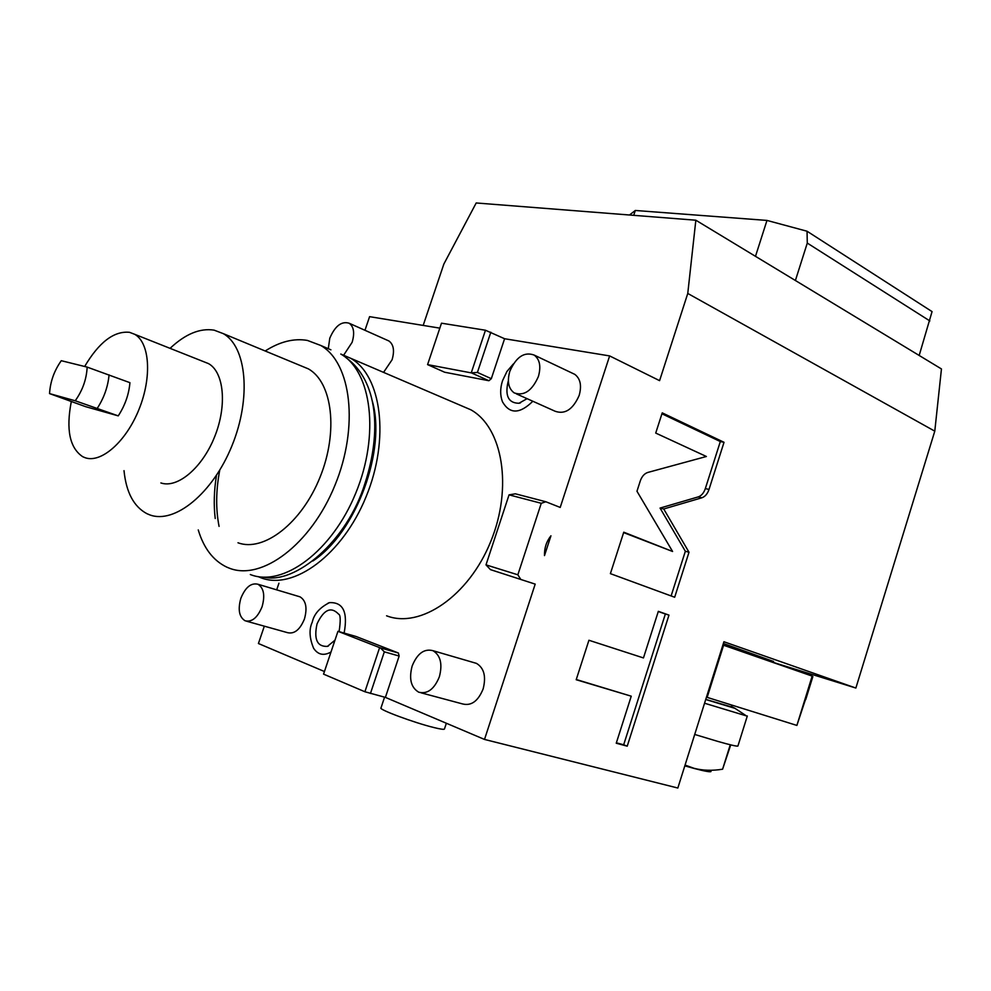 <?xml version="1.0" encoding="UTF-8"?>
<svg xmlns="http://www.w3.org/2000/svg" width="991" height="991" viewBox="0 0 991 991"><rect width="100%" height="100%" fill="white"/><g stroke="black" fill="none" stroke-linecap="round" stroke-linejoin="round"><path stroke-width="1.49" d="M427.579 364.614L444.649 372.232L488.897 380.73L491.313 378.686L504.592 338.736L485.466 330.238L441.49 323.19L427.579 364.614L471.245 372.876L485.466 330.238M491.313 378.686L477.414 372.43L471.245 372.876M471.964 373.136L488.897 380.73M541.259 503.292L509.052 494.856L485.999 564.87L517.847 574.792L541.259 503.292L545.855 501.756L560.212 507.429L609.638 355.918L504.592 338.736M535.19 584.12L490.458 569.627L535.19 584.12L484.512 739.435L677.832 788.031L723.925 641.747L855.865 688.039L773.265 662.409M379.615 647.618L337.956 631.304L323.561 674.128L364.899 691.755L379.615 647.618L380.358 647.854L384.335 651.83L399.15 656.042L385.4 697.391L484.512 739.435M399.15 656.042L398.394 653.007L356.128 636.507L337.956 631.304M264.324 626.176L258.428 643.518L324.441 671.526M278.942 583.204L276.687 589.856M439.831 328.145L369.593 316.662L364.961 330.288M460.654 405.43L470.812 409.779C502.635 427.257 513.028 487.485 490.681 541.681C468.718 596.049 420.246 628.951 386.577 615.795M516.323 393.848L555.109 411.24C564.957 414.709 572.984 409.444 579.165 395.446C581.878 385.672 580.416 378.636 574.78 374.35L572.637 373.334M383.554 372.381L392.077 359.77C394.691 350.752 393.65 344.484 388.943 340.991L387.555 340.371M421.163 692.845L462.611 703.944C471.332 706.1 478.17 701.108 483.125 688.956C486.296 676.506 484.079 667.971 476.46 663.375L474.032 662.669M246.66 621.233L287.551 632.667C294.426 634.24 300.062 629.657 304.46 618.917C307.47 607.917 305.984 600.546 300.025 596.842L298.489 596.371M532.836 401.244C519.792 414.102 509.671 414.275 502.462 401.764C500.046 395.347 500.083 388.299 502.573 380.618L506.958 371.439L513.338 363.97M330.994 652.016C323.747 656.03 317.962 654.778 313.614 648.275C309.365 637.993 308.932 629.26 312.289 622.088C314.06 613.999 319.783 607.52 329.458 602.652C343.146 601.983 348.039 612.116 344.125 633.063M328.033 603.147L329.458 602.652M477.414 372.43L490.83 332.196M609.638 355.918L659.585 380.655L687.766 293.447L695.843 220.213L476.2 202.969L443.869 264.027L423.182 325.42M385.4 697.391L364.899 691.755M380.358 647.854L398.394 653.007M370.448 693.489L384.335 651.83M517.847 574.792L520.56 579.054M695.843 220.213L941.45 368.949L934.786 431.159L687.766 293.447M934.786 431.159L855.865 688.039M544.493 555.592L550.946 535.797C546.425 541.507 544.27 548.11 544.493 555.592M706.385 456.492L647.854 472.434C644.41 473.549 641.871 476.411 640.248 481.044L636.965 491.251L672.592 551.479L623.76 532.192L610.394 573.64L674.673 597.251L689.005 552.235L663.722 508.978L701.863 497.779C705.097 496.664 707.475 493.89 709.011 489.443L724.025 442.296L662.236 412.863L655.72 433.067L706.385 456.492M643.456 657.937L588.927 640.26L576.192 679.727L631.242 696.19L616.241 743.225L627.229 746.173L668.975 615.114L658.334 611.336L643.456 657.937M490.458 569.627L485.999 564.87M509.052 494.856L515.394 493.815L545.855 501.756M773.562 661.468L723.368 643.506M633.72 215.332L635.305 210.476L766.972 220.423L807.046 231.225L932.06 311.608L919.177 355.459M755.489 256.322L766.972 220.423M629.483 214.997L635.305 210.476M795.401 280.503L807.281 243.08L929.855 320.948M807.281 243.08L807.046 231.225M812.843 676.593L812.162 676.097L796.888 725.424L805.497 699.435M722.897 644.992L812.162 676.097M723.591 645.228L707.153 697.379L706.472 697.156M707.153 697.379L796.888 725.424M724.025 442.296L720.321 441.552L661.938 413.78M663.722 508.978L660.056 508.073L698.184 496.912C701.417 495.81 703.796 493.035 705.332 488.588L720.321 441.552M689.005 552.235L685.351 551.256L660.056 508.073M671.118 595.938L685.351 551.256M672.592 551.479L623.624 532.601M616.365 742.816L623.673 744.786L665.357 614.011L658.284 611.497M576.266 679.516L631.242 696.19M668.975 615.114L665.357 614.011M627.229 746.173L623.673 744.786M384.57 697.168L380.99 707.933C378.116 709.321 414.164 722.749 433.748 727.505C440.277 729.128 443.832 729.649 444.426 729.079L446.346 723.244M250.327 574.532C282.955 587.613 332.109 551.417 355.806 493.01C379.863 434.776 371.6 371.34 340.78 354.047L350.678 358.284C381.585 375.601 390.033 438.802 366.1 496.726C342.527 554.824 293.423 590.772 260.695 577.679L258.131 576.613M300.62 365.667L308.3 368.85C332.381 382.117 338.6 431.655 319.994 477.315C301.685 523.124 263.594 552.433 237.976 542.771M312.871 560.993C356.376 532.526 386.886 449.208 372.083 400.327M215.22 518.504C213.598 504.952 214.019 490.557 216.484 475.346M198.25 529.925C203.737 548.196 213.214 560.572 226.691 567.087L229.268 568.153C261.698 581.221 310.914 544.493 334.884 485.466C359.213 426.613 351.31 362.681 320.688 345.438L330.907 349.823M265.179 350.987C279.846 341.635 293.918 338.117 307.396 340.421L320.688 345.438M170.068 348.349C185.354 333.979 200.033 327.91 214.118 330.152L223.285 333.633C246.635 346.714 251.541 397.787 232.067 445.479C212.892 493.283 174.639 524.375 149.765 514.874L146.928 513.685C133.835 506.711 126.191 492.366 124.011 470.663M203.539 361.641L208.482 363.598C223.991 372.083 227.236 405.406 214.737 436.548C202.424 467.764 177.513 488.724 160.889 482.939M84.656 366.484C99.075 342.155 114.039 330.771 129.536 332.319L134.689 334.301C149.691 342.651 152.119 376.815 139.124 409.06C126.315 441.391 101.404 463.404 85.251 457.768L82.761 456.727C69.704 448.031 65.877 429.648 71.302 401.578M118.251 415.873L85.585 406.657L49.55 393.6C50.256 381.758 54.158 370.795 61.269 360.699L87.158 367.104L129.932 382.675C128.892 394.48 124.99 405.542 118.251 415.873L75.217 400.773C82.587 390.417 86.564 379.194 87.158 367.104M75.217 400.773L49.55 393.6M97.229 408.379C104.005 397.936 107.957 386.763 109.072 374.871M538.386 376.53C541.197 366.546 539.798 359.399 534.199 355.088C524.289 351.508 516.162 356.909 509.832 371.291C506.971 381.349 508.408 388.546 514.168 392.882C523.979 396.313 532.056 390.863 538.386 376.53M343.766 355.013L352.127 342.316C354.828 333.112 353.861 326.77 349.228 323.264C341.598 320.898 335.107 325.878 329.78 338.216L328.294 348.696M439.372 676.754C442.667 664.02 440.537 655.336 432.98 650.691C424.198 648.399 417.261 653.503 412.157 666.002C408.788 678.823 410.98 687.543 418.722 692.189C427.406 694.344 434.293 689.203 439.372 676.754M262.095 606.678C265.204 595.455 263.817 587.973 257.945 584.244C251.057 582.621 245.372 587.291 240.863 598.291C237.716 609.552 239.128 617.059 245.124 620.8C251.937 622.348 257.598 617.641 262.095 606.678M520.424 402.903L518.962 403.263C508.519 403.139 504.877 396.004 508.036 381.882L508.358 380.965M328.43 646.021L327.451 646.38C317.157 646.838 313.689 639.331 317.046 623.847C323.859 609.465 331.056 606.232 338.625 614.16C340.57 614.878 340.718 620.7 339.095 631.614M731.296 706.88L705.765 699.398M731.42 706.472L735.037 708.367L705.728 699.497M744.117 714.387L746.384 715.886L704.551 703.226M694.716 734.455L717.608 741.342C730.404 744.997 737.18 746.557 737.923 746.012L737.973 745.889M685.066 765.077L694.096 768.335C702.941 770.589 712.442 770.874 722.6 769.202L730.256 744.774M730.726 744.885L722.6 769.202M711.018 771.531C710.213 772.237 704.502 771.184 693.898 768.384L684.818 765.87M709.011 489.443L705.332 488.588M701.863 497.779L698.184 496.912M773.587 661.406L773.228 662.533M812.868 676.519L805.745 699.51M350.678 358.284L470.812 409.779M345.884 357.578C378.228 380.755 381.498 432.349 365.122 482.914C347.085 542.188 294.649 584.442 264.3 577.196M219.073 526.382C215.679 509.101 215.902 490.384 219.729 470.205M223.285 333.633L308.3 368.85M134.689 334.301L208.482 363.598M574.78 374.35L534.199 355.088M388.943 340.991L349.228 323.264M476.46 663.375L432.98 650.691M300.025 596.842L257.945 584.244M527.076 398.667L518.962 403.263M334.958 640.198L327.451 646.38M731.271 706.93L731.853 705.097M735.037 708.367L746.384 715.886M737.923 746.012L747.313 715.985"/></g></svg>
